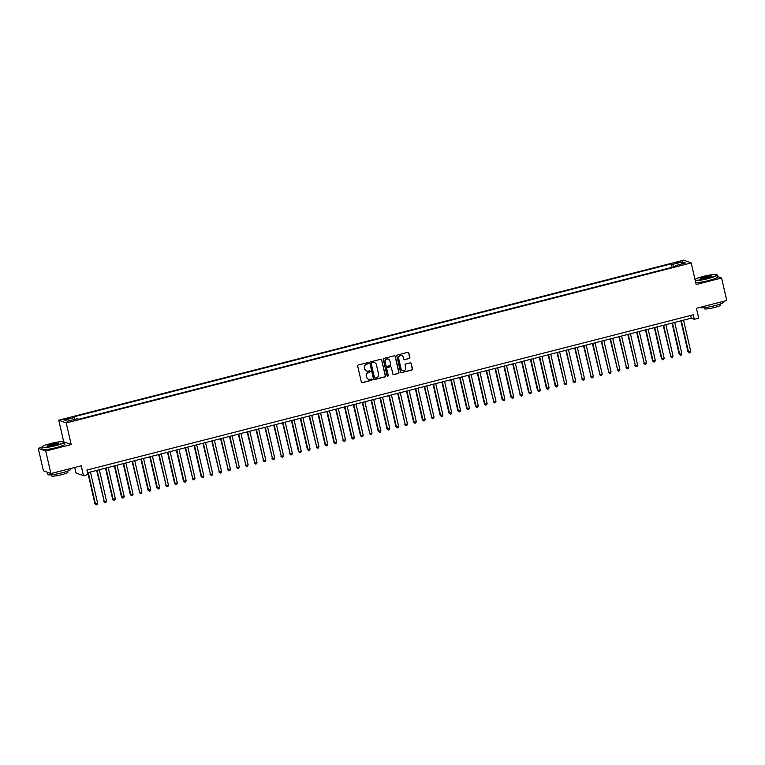 <?xml version="1.0" encoding="UTF-8"?>
<svg xmlns="http://www.w3.org/2000/svg" width="765" height="765" viewBox="0 0 765 765"><rect width="100%" height="100%" fill="white"/><g stroke="black" fill="none" stroke-linecap="round" stroke-linejoin="round"><path stroke-width="1.15" d="M368.348 363.098A0.641 0.622 110.2 0 0 367.602 362.629L358.364 364.991A0.918 0.889 110.2 0 0 357.695 366.1L361.338 382.003A0.918 0.889 110.2 0 0 362.409 382.663L371.647 380.301A0.641 0.622 110.2 0 0 371.723 379.086A0.641 0.622 110.2 0 0 371.36 379.067L370.164 379.373A2.926 2.85 110.2 0 1 366.741 377.26L366.435 375.931A2.926 2.85 110.2 0 1 368.567 372.392L369.763 372.086A0.641 0.622 110.2 0 0 369.839 370.862A0.641 0.622 110.2 0 0 369.476 370.853L368.281 371.149A2.926 2.85 110.2 0 1 364.857 369.036L364.551 367.716A2.926 2.85 110.2 0 1 366.684 364.178L367.879 363.872A0.641 0.622 110.2 0 0 368.348 363.098M366.531 371.035A2.926 2.85 110.2 0 1 364.656 368.969L364.35 367.64A2.926 2.85 110.2 0 1 366.483 364.102L367.678 363.796A0.641 0.622 110.2 0 0 367.86 362.62M361.797 382.596A0.918 0.889 110.2 0 0 362.208 382.596L371.446 380.224A0.641 0.622 110.2 0 0 371.618 379.058M368.414 379.249A2.926 2.85 110.2 0 1 366.54 377.183L366.234 375.854A2.926 2.85 110.2 0 1 368.367 372.316L369.562 372.01A0.641 0.622 110.2 0 0 369.734 370.834M677.13 262.166L674.873 263.074L680.678 261.745L677.13 262.166M409.189 358.575A0.918 0.889 110.2 0 0 409.858 357.475L408.835 353.009A0.918 0.889 110.2 0 0 407.764 352.349L397.513 354.97A0.918 0.889 110.2 0 0 396.844 356.079L400.487 371.981A0.918 0.889 110.2 0 0 401.558 372.641L411.809 370.021A0.918 0.889 110.2 0 0 412.478 368.912L411.245 363.518A0.918 0.889 110.2 0 0 410.174 362.859L405.785 363.987A0.918 0.889 110.2 0 0 405.115 365.087L405.727 367.764A2.448 2.381 110.2 0 1 402.562 370.652A2.448 2.381 110.2 0 1 401.08 368.95L398.68 358.489A2.448 2.381 110.2 0 1 401.845 355.591A2.448 2.381 110.2 0 1 403.327 357.293L403.729 359.043A0.918 0.889 110.2 0 0 404.8 359.703L408.988 358.498A0.918 0.889 110.2 0 0 409.648 357.398L408.634 352.933A0.918 0.889 110.2 0 0 408.175 352.34M41.721 447.42L38.25 448.309L45.747 451.063L50.901 473.564L81.214 465.799L83.481 475.696L87.908 474.568L86.875 470.064L693.243 314.807L694.276 319.311L698.703 318.173L696.427 308.276L726.75 300.511L721.596 278.011L717.589 276.538M45.747 451.063L71.193 444.542L66.249 422.94L691.197 262.921L696.15 284.523L721.596 278.011M381.811 359.923A0.918 0.889 110.2 0 0 380.741 359.263L370.49 361.893A0.918 0.889 110.2 0 0 369.82 363.002L373.463 378.905A0.918 0.889 110.2 0 0 374.534 379.564L384.785 376.935A0.918 0.889 110.2 0 0 385.455 375.835L381.611 359.856A0.918 0.889 110.2 0 0 381.152 359.263M384.001 358.431L394.252 355.811A0.918 0.889 110.2 0 1 395.323 356.471L398.967 372.373A0.918 0.889 110.2 0 1 398.297 373.473L393.908 374.601A0.918 0.889 110.2 0 1 392.837 373.942L391.364 367.487A0.918 0.889 110.2 0 0 390.293 366.827L387.377 367.573A0.918 0.889 110.2 0 0 386.717 368.682L388.247 375.395A0.641 0.622 110.2 0 1 387.425 376.151A0.641 0.622 110.2 0 1 387.033 375.711L383.332 359.54A0.918 0.889 110.2 0 1 384.001 358.431M50.901 473.564L43.404 470.81L38.25 448.309M66.641 419.277L70.772 417.9L65.388 418.818L63.199 419.689L66.641 419.277M66.249 422.94L58.752 420.186L683.7 260.167L691.197 262.921M672.014 267.339L671.221 263.858L72.818 417.078L74.234 417.594L74.96 419.335M671.221 263.858L672.636 264.384L682.37 261.888L685.45 263.017L675.715 265.512L677.13 266.029L78.738 419.249L77.313 418.732L67.578 421.219L64.499 420.09L74.234 417.594M74.731 467.463L75.993 472.952L83.481 475.696M63.677 441.682L58.752 420.186M87.497 472.78L691.235 318.192L694.276 319.311M690.613 315.476L691.235 318.192M675.715 265.512L675.715 266.392M673.697 266.909L672.636 264.384M682.37 261.888L681.519 264.021M71.193 444.542L64.279 441.998A11.638 1.501 167.1 0 1 64.394 442.16A11.638 1.501 167.1 0 1 55.587 445.689A11.638 1.501 167.1 0 1 41.702 447.353A11.638 1.501 167.1 0 1 41.759 447.143L41.97 446.817A11.36 1.463 -12.9 0 0 55.463 445.393A11.36 1.463 -12.9 0 0 63.925 441.788A11.36 1.463 -12.9 0 0 50.519 443.576A11.36 1.463 -12.9 0 0 41.97 446.817M373.913 379.497A0.918 0.889 110.2 0 0 374.334 379.488L384.585 376.858A0.918 0.889 110.2 0 0 385.254 375.758L381.611 359.856M371.723 362.887A0.641 0.622 110.2 0 0 371.255 363.662L374.458 377.614A0.641 0.622 110.2 0 0 375.204 378.082L376.466 377.757A2.926 2.85 110.2 0 0 378.599 374.219L376.409 364.676A2.926 2.85 110.2 0 0 372.985 362.562L371.522 362.811A0.641 0.622 110.2 0 0 371.054 363.585L371.255 363.662M374.745 378.015A0.641 0.622 110.2 0 1 374.257 377.547L371.054 363.585M374.544 362.61A2.926 2.85 110.2 0 0 372.784 362.486L372.985 362.562M371.522 362.811L372.784 362.486M393.296 374.534A0.918 0.889 110.2 0 0 393.707 374.525L398.096 373.406A0.918 0.889 110.2 0 0 398.766 372.297L395.123 356.394A0.918 0.889 110.2 0 0 394.664 355.801M390.705 366.827A0.918 0.889 110.2 0 0 390.083 366.751L387.176 367.496A0.918 0.889 110.2 0 0 386.507 368.606L388.247 375.395M387.32 376.103A0.641 0.622 110.2 0 0 388.046 375.319M389.825 360.793A2.448 2.381 110.2 0 0 385.933 359.588A2.448 2.381 110.2 0 0 385.178 361.988L386.029 365.68A0.918 0.889 110.2 0 0 387.1 366.339L390.007 365.594A0.918 0.889 110.2 0 0 390.676 364.484L389.825 360.793M388.247 359.062A2.448 2.381 110.2 0 0 384.977 361.912L385.178 361.988M386.478 366.272A0.918 0.889 110.2 0 1 385.818 365.603L384.977 361.912M404.188 359.627A0.918 0.889 110.2 0 0 404.599 359.627L408.988 358.498M401.749 355.562A2.448 2.381 110.2 0 0 398.479 358.412L398.68 358.489M402.457 370.614A2.448 2.381 110.2 0 1 400.879 368.883L398.479 358.412M400.936 372.574A0.918 0.889 110.2 0 0 401.357 372.565L411.608 369.944A0.918 0.889 110.2 0 0 412.268 368.835L411.034 363.452A0.918 0.889 110.2 0 0 410.585 362.859M87.822 472.694L94.917 503.705L97.643 503.322L90.471 472.015M88.262 472.588L95.424 503.886L96.208 504.833L94.917 503.705M97.643 503.322L97.088 504.604L96.208 504.833M51.752 444.035A5.68 0.736 167.1 0 1 58.503 443.318A5.68 0.736 167.1 0 1 54.229 444.943A5.68 0.736 167.1 0 1 47.526 445.832A5.68 0.736 167.1 0 1 51.752 444.035M58.293 443.509A5.403 0.698 -12.9 0 0 51.877 444.322A5.403 0.698 -12.9 0 0 47.784 445.918M70.447 468.562L70.619 469.337A11.638 1.501 167.1 0 1 61.812 472.866A11.638 1.501 167.1 0 1 47.927 474.539L47.42 472.292A11.638 1.501 167.1 0 1 47.411 472.282A11.638 1.501 167.1 0 0 48.415 472.655M67.683 471.087L67.922 472.139A8.377 1.081 167.1 0 1 61.573 474.683A8.377 1.081 167.1 0 1 51.58 475.878L51.341 474.826M64.394 442.16L64.853 444.14A11.638 1.501 167.1 0 1 56.036 447.668A11.638 1.501 167.1 0 1 42.161 449.332L41.702 447.353M695.136 280.133A11.36 1.463 -12.9 0 0 708.294 278.24A11.36 1.463 -12.9 0 0 716.767 274.625A11.36 1.463 -12.9 0 0 703.351 276.423A11.36 1.463 -12.9 0 0 694.983 279.454M716.767 274.625L717.092 274.836A11.638 1.501 167.1 0 1 717.235 274.998A11.638 1.501 167.1 0 1 708.419 278.527A11.638 1.501 167.1 0 1 695.232 280.526M704.594 276.873A5.68 0.736 167.1 0 1 711.335 276.165A5.68 0.736 167.1 0 1 707.061 277.781A5.68 0.736 167.1 0 1 700.357 278.68A5.68 0.736 167.1 0 1 704.594 276.873M711.134 276.347A5.403 0.698 -12.9 0 0 704.708 277.169A5.403 0.698 -12.9 0 0 700.625 278.756M723.279 301.4L723.461 302.185A11.638 1.501 167.1 0 1 714.644 305.713A11.638 1.501 167.1 0 1 700.769 307.377L700.721 307.176M720.515 303.925L720.754 304.977A8.377 1.081 167.1 0 1 714.414 307.52A8.377 1.081 167.1 0 1 704.422 308.725L704.173 307.664M717.235 274.998L717.685 276.978A11.638 1.501 167.1 0 1 708.878 280.506A11.638 1.501 167.1 0 1 695.681 282.505M96.667 470.427L104.279 501.62L106.488 501.056L99.326 469.748M97.107 470.322L104.279 501.62L105.063 502.567L103.772 501.438M106.488 501.056L105.943 502.337L105.063 502.567M105.522 468.161L112.627 499.172L115.343 498.79L108.171 467.482M105.962 468.056L113.134 499.354L113.909 500.3L112.627 499.172M115.343 498.79L114.798 500.071L113.909 500.3M114.377 465.895L121.472 496.906L124.198 496.523L117.026 465.216M114.817 465.789L121.979 497.087L122.763 498.034L121.472 496.906M124.198 496.523L123.653 497.805L122.763 498.034M123.232 463.628L130.327 494.639L133.053 494.257L125.881 462.949M123.662 463.514L130.834 494.821L131.618 495.768L130.327 494.639M133.053 494.257L132.498 495.538L131.618 495.768M132.077 461.362L139.689 492.555L141.898 491.991L134.736 460.683M132.517 461.247L139.689 492.555L140.464 493.502L139.182 492.364M141.898 491.991L141.353 493.272L140.464 493.502M140.932 459.096L148.037 490.097L150.753 489.724L143.581 458.417M141.372 458.981L148.544 490.289L149.318 491.235L148.037 490.097M150.753 489.724L150.208 491.006L149.318 491.235M149.787 456.829L156.882 487.831L159.608 487.458L152.436 456.15M150.217 456.715L157.389 488.022L158.173 488.969L156.882 487.831M159.608 487.458L159.053 488.739L158.173 488.969M158.632 454.563L166.244 485.756L168.453 485.192L161.291 453.884M159.072 454.448L166.244 485.756L167.019 486.703L165.737 485.565M168.453 485.192L167.908 486.473L167.019 486.703M167.487 452.297L174.592 483.298L177.308 482.925L170.136 451.618M167.927 452.182L175.099 483.49L175.874 484.436L174.592 483.298M177.308 482.925L176.763 484.207L175.874 484.436M176.342 450.03L183.437 481.032L186.163 480.659L178.991 449.351M176.782 449.916L183.944 481.223L184.728 482.17L183.437 481.032M186.163 480.659L185.608 481.94L184.728 482.17M185.187 447.764L192.799 478.957L195.008 478.393L187.846 447.085M185.627 447.649L192.799 478.957L193.583 479.904L192.292 478.766M195.008 478.393L194.463 479.674L193.583 479.904M194.042 445.498L201.147 476.499L203.863 476.126L196.691 444.819M194.482 445.383L201.654 476.691L202.429 477.637L201.147 476.499M203.863 476.126L203.318 477.408L202.429 477.637M202.897 443.231L210.499 474.424L212.718 473.851L205.546 442.553M203.337 443.117L210.499 474.424L211.283 475.371L209.993 474.233M212.718 473.851L212.173 475.142L211.283 475.371M211.752 440.965L219.354 472.158L221.573 471.584L214.401 440.286M212.182 440.85L219.354 472.158L220.138 473.095L218.847 471.967M221.573 471.584L221.018 472.875L220.138 473.095M220.597 438.699L228.209 469.892L230.418 469.318L223.256 438.02M221.037 438.584L228.209 469.892L228.984 470.829L227.702 469.7M230.418 469.318L229.873 470.609L228.984 470.829M229.452 436.433L237.064 467.625L239.273 467.052L232.101 435.754M229.892 436.318L237.064 467.625L237.839 468.562L236.557 467.434M239.273 467.052L238.728 468.343L237.839 468.562M238.307 434.166L245.909 465.359L248.128 464.785L240.956 433.487M238.737 434.051L245.909 465.359L246.693 466.296L245.402 465.168M248.128 464.785L247.573 466.076L246.693 466.296M247.152 431.9L254.764 463.093L256.973 462.519L249.811 431.221M247.592 431.785L254.764 463.093L255.539 464.03L254.257 462.901M256.973 462.519L256.428 463.81L255.539 464.03M256.007 429.634L263.619 460.826L265.828 460.253L258.656 428.955M256.447 429.519L263.619 460.826L264.394 461.764L263.112 460.635M265.828 460.253L265.283 461.544L264.394 461.764M264.862 427.367L272.464 458.56L274.683 457.986L267.511 426.688M265.302 427.253L272.464 458.56L273.248 459.497L271.957 458.369M274.683 457.986L274.128 459.277L273.248 459.497M273.707 425.101L281.319 456.294L283.528 455.72L276.366 424.422M274.147 424.986L281.319 456.294L282.103 457.231L280.812 456.103M283.528 455.72L282.983 457.011L282.103 457.231M282.562 422.835L290.174 454.028L292.383 453.454L285.211 422.156M283.002 422.72L290.174 454.028L290.949 454.965L289.667 453.836M292.383 453.454L291.838 454.745L290.949 454.965M291.417 420.568L298.513 451.57L301.238 451.187L294.066 419.889M291.857 420.454L299.019 451.752L299.803 452.698L298.513 451.57M301.238 451.187L300.693 452.478L299.803 452.698M300.272 418.302L307.367 449.304L310.093 448.921L302.921 417.623M300.702 418.187L307.874 449.485L308.658 450.432L307.367 449.304M310.093 448.921L309.538 450.212L308.658 450.432M309.117 416.036L316.729 447.219L318.938 446.655L311.776 415.357M309.557 415.921L316.729 447.219L317.504 448.166L316.222 447.037M318.938 446.655L318.393 447.946L317.504 448.166M317.972 413.769L325.077 444.771L327.793 444.389L320.621 413.09M318.412 413.655L325.584 444.953L326.359 445.899L325.077 444.771M327.793 444.389L327.248 445.67L326.359 445.899M326.827 411.503L333.923 442.505L336.648 442.122L329.476 410.824M327.267 411.388L334.429 442.686L335.213 443.633L333.923 442.505M336.648 442.122L336.093 443.404L335.213 443.633M335.672 409.237L343.284 440.42L345.493 439.856L338.331 408.558M336.112 409.122L343.284 440.42L344.068 441.367L342.777 440.238M345.493 439.856L344.948 441.137L344.068 441.367M344.527 406.97L351.632 437.972L354.348 437.59L347.176 406.292M344.967 406.856L352.139 438.154L352.914 439.1L351.632 437.972M354.348 437.59L353.803 438.871L352.914 439.1M353.382 404.704L360.478 435.706L363.203 435.323L356.031 404.025M353.822 404.589L360.984 435.887L361.769 436.834L360.478 435.706M363.203 435.323L362.648 436.605L361.769 436.834M362.228 402.438L369.839 433.621L372.048 433.057L364.886 401.759M362.667 402.323L369.839 433.621L370.623 434.568L369.332 433.439M372.048 433.057L371.503 434.338L370.623 434.568M371.082 400.172L378.187 431.173L380.903 430.791L373.731 399.493M371.522 400.057L378.694 431.355L379.469 432.302L378.187 431.173M380.903 430.791L380.358 432.072L379.469 432.302M379.937 397.896L387.033 428.907L389.758 428.524L382.586 397.217M380.377 397.79L387.539 429.089L388.324 430.035L387.033 428.907M389.758 428.524L389.213 429.806L388.324 430.035M388.792 395.629L395.888 426.641L398.613 426.258L391.441 394.95M389.222 395.524L396.394 426.822L397.178 427.769L395.888 426.641M398.613 426.258L398.058 427.539L397.178 427.769M397.637 393.363L405.249 424.556L407.458 423.992L400.296 392.684M398.077 393.258L405.249 424.556L406.024 425.503L404.742 424.374M407.458 423.992L406.913 425.273L406.024 425.503M406.492 391.097L413.597 422.108L416.313 421.725L409.141 390.418M406.932 390.992L414.104 422.29L414.879 423.236L413.597 422.108M416.313 421.725L415.768 423.007L414.879 423.236M415.347 388.83L422.443 419.842L425.168 419.459L417.996 388.151M415.787 388.725L422.949 420.023L423.734 420.97L422.443 419.842M425.168 419.459L424.613 420.74L423.734 420.97M424.193 386.564L431.804 417.757L434.013 417.193L426.851 385.885M424.632 386.459L431.804 417.757L432.588 418.704L431.297 417.575M434.013 417.193L433.468 418.474L432.588 418.704M433.047 384.298L440.152 415.309L442.868 414.926L435.696 383.619M433.487 384.193L440.659 415.491L441.434 416.437L440.152 415.309M442.868 414.926L442.323 416.208L441.434 416.437M441.902 382.031L448.998 413.043L451.723 412.66L444.551 381.353M442.342 381.926L449.504 413.224L450.289 414.171L448.998 413.043M451.723 412.66L451.168 413.942L450.289 414.171M450.757 379.765L457.853 410.776L460.568 410.394L453.406 379.086M451.187 379.66L458.359 410.958L459.143 411.905L457.853 410.776M460.568 410.394L460.023 411.675L459.143 411.905M459.602 377.499L466.707 408.51L469.423 408.128L462.251 376.82M460.042 377.394L467.214 408.692L467.989 409.638L466.707 408.51M469.423 408.128L468.878 409.409L467.989 409.638M468.457 375.233L475.553 406.244L478.278 405.861L471.106 374.554M468.897 375.127L476.06 406.425L476.844 407.372L475.553 406.244M478.278 405.861L477.733 407.143L476.844 407.372M477.312 372.966L484.408 403.977L487.133 403.595L479.961 372.287M477.743 372.851L484.914 404.159L485.699 405.106L484.408 403.977M487.133 403.595L486.578 404.876L485.699 405.106M486.158 370.7L493.769 401.893L495.978 401.329L488.816 370.021M486.597 370.585L493.769 401.893L494.544 402.839L493.262 401.702M495.978 401.329L495.433 402.61L494.544 402.839M495.012 368.434L502.117 399.435L504.833 399.062L497.661 367.755M495.452 368.319L502.624 399.626L503.399 400.573L502.117 399.435M504.833 399.062L504.288 400.344L503.399 400.573M503.867 366.167L510.963 397.169L513.688 396.796L506.516 365.488M504.307 366.053L511.469 397.36L512.254 398.307L510.963 397.169M513.688 396.796L513.133 398.077L512.254 398.307M512.713 363.901L520.324 395.094L522.533 394.53L515.371 363.222M513.152 363.786L520.324 395.094L521.108 396.041L519.817 394.903M522.533 394.53L521.988 395.811L521.108 396.041M521.567 361.635L528.672 392.636L531.388 392.263L524.216 360.956M522.007 361.52L529.179 392.828L529.954 393.774L528.672 392.636M531.388 392.263L530.843 393.545L529.954 393.774M530.422 359.368L537.518 390.37L540.243 389.997L533.071 358.689M530.862 359.254L538.024 390.561L538.809 391.508L537.518 390.37M540.243 389.997L539.688 391.278L538.809 391.508M539.277 357.102L546.373 388.104L549.088 387.731L541.926 356.423M539.707 356.987L546.879 388.295L547.663 389.242L546.373 388.104M549.088 387.731L548.543 389.012L547.663 389.242M548.123 354.836L555.227 385.837L557.943 385.464L550.771 354.157M548.562 354.721L555.734 386.029L556.509 386.975L555.227 385.837M557.943 385.464L557.398 386.746L556.509 386.975M556.977 352.569L564.58 383.762L566.798 383.189L559.626 351.89M557.417 352.455L564.58 383.762L565.364 384.699L564.073 383.571M566.798 383.189L566.253 384.479L565.364 384.699M565.832 350.303L573.434 381.496L575.653 380.922L568.481 349.624M566.263 350.188L573.434 381.496L574.219 382.433L572.928 381.305M575.653 380.922L575.098 382.213L574.219 382.433M574.678 348.037L582.289 379.23L584.498 378.656L577.336 347.358M575.117 347.922L582.289 379.23L583.064 380.167L581.783 379.038M584.498 378.656L583.953 379.947L583.064 380.167M583.532 345.77L591.144 376.963L593.353 376.39L586.181 345.091M583.972 345.656L591.144 376.963L591.919 377.9L590.637 376.772M593.353 376.39L592.808 377.68L591.919 377.9M592.387 343.504L599.99 374.697L602.208 374.123L595.036 342.825M592.827 343.389L599.99 374.697L600.774 375.634L599.483 374.506M602.208 374.123L601.653 375.414L600.774 375.634M601.233 341.238L608.844 372.431L611.053 371.857L603.891 340.559M601.673 341.123L608.844 372.431L609.629 373.368L608.338 372.239M611.053 371.857L610.508 373.148L609.629 373.368M610.087 338.972L617.699 370.164L619.908 369.591L612.736 338.293M610.527 338.857L617.699 370.164L618.474 371.101L617.192 369.973M619.908 369.591L619.363 370.882L618.474 371.101M618.942 336.705L626.545 367.898L628.763 367.324L621.591 336.026M619.382 336.59L626.545 367.898L627.329 368.835L626.038 367.707M628.763 367.324L628.218 368.615L627.329 368.835M627.797 334.439L635.399 365.632L637.608 365.058L630.446 333.76M628.228 334.324L635.399 365.632L636.184 366.569L634.893 365.441M637.608 365.058L637.063 366.349L636.184 366.569M636.643 332.173L644.254 363.365L646.463 362.792L639.291 331.494M637.082 332.058L644.254 363.365L645.029 364.303L643.748 363.174M646.463 362.792L645.918 364.083L645.029 364.303M645.497 329.906L652.602 360.908L655.318 360.525L648.146 329.227M645.937 329.791L653.1 361.09L653.884 362.036L652.602 360.908M655.318 360.525L654.773 361.816L653.884 362.036M654.352 327.64L661.448 358.642L664.173 358.259L657.001 326.961M654.783 327.525L661.955 358.823L662.739 359.77L661.448 358.642M664.173 358.259L663.618 359.55L662.739 359.77M663.198 325.374L670.809 356.557L673.018 355.993L665.856 324.695M663.638 325.259L670.809 356.557L671.584 357.504L670.303 356.375M673.018 355.993L672.473 357.274L671.584 357.504M672.053 323.107L679.157 354.109L681.873 353.726L674.701 322.428M672.492 322.993L679.664 354.291L680.439 355.237L679.157 354.109M681.873 353.726L681.328 355.008L680.439 355.237M680.907 320.841L688.003 351.843L690.728 351.46L683.556 320.162M681.347 320.726L688.51 352.024L689.294 352.971L688.003 351.843M690.728 351.46L690.173 352.742L689.294 352.971M65.551 419.526L65.388 418.818M67.502 419.057L67.33 418.321"/></g></svg>
